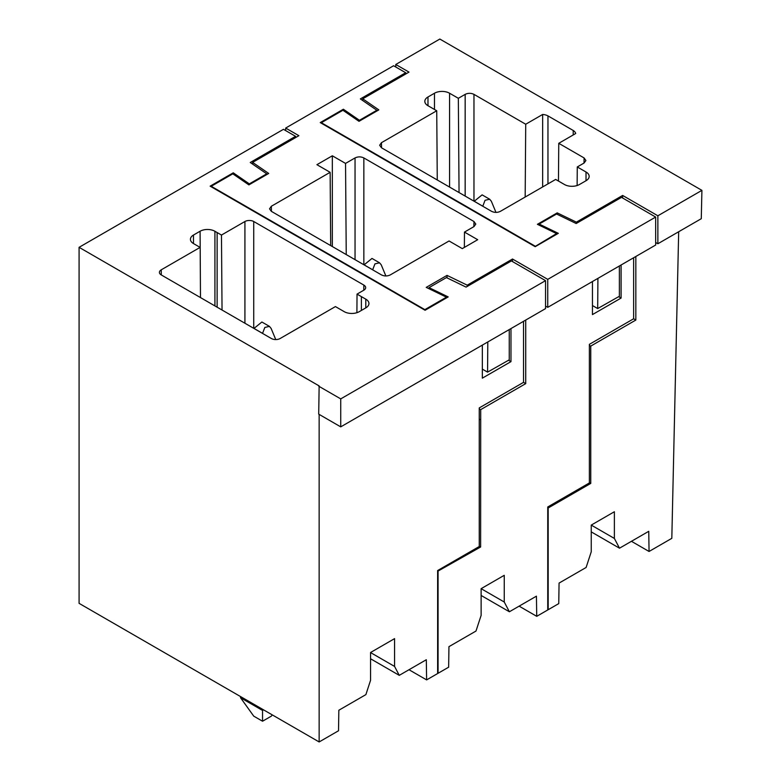 <?xml version="1.0" encoding="UTF-8"?>
<svg xmlns="http://www.w3.org/2000/svg" width="781" height="781" viewBox="0 0 781 781"><rect width="100%" height="100%" fill="white"/><g stroke="black" fill="none" stroke-linecap="round" stroke-linejoin="round"><path stroke-width="1.17" d="M592.457 305.547L597.69 308.563L619.372 296.272L619.372 265.989M597.914 278.378L597.69 308.563M576.378 223.425L576.378 222.146L622.633 195.445L622.633 197.993M504.253 602.014L481.125 588.669L504.253 575.314L504.253 602.014L509.388 611.767L536.43 596.157L536.732 616.326L547.745 609.971L547.745 506.976L589.372 482.941L589.372 344.343L633.635 318.785L635.841 320.054L590.748 346.09L589.372 345.427M635.841 256.48L635.841 320.054M655.659 242.491L657.866 243.76L657.866 215.79L622.633 195.445M576.378 222.146L557.214 212.871L537.396 224.313L556.56 233.587L534.975 246.562M657.866 243.76L701.279 218.7L701.914 190.359L657.866 215.79M701.914 190.359L439.83 39.05L395.782 64.481L395.782 67.02M534.975 246.054L321.342 122.715L342.927 110.258L359.006 121.319L378.824 109.877L362.755 98.816L409 72.106L395.782 64.481M465.164 196.08L465.164 94.364L458.34 98.299L449.583 93.242A10.631 6.141 180 0 0 434.509 93.212L427.939 97.01A10.631 6.141 180 0 0 424.825 101.354A10.631 6.141 180 0 0 427.939 105.689L436.735 110.765L381.47 142.679L379.644 145.256L381.47 147.765L491.591 211.339C494.529 212.735 497.468 212.735 500.396 211.339L555.662 179.435L564.448 184.501A10.631 6.141 180 0 0 579.482 184.501L586.053 180.704A10.631 6.141 180 0 0 589.167 176.369A10.631 6.141 180 0 0 586.014 172.005L577.266 166.958L584.09 163.024L585.906 160.505L584.09 157.938L558.757 143.314L575.695 133.522A9.606 5.545 180 0 0 573.205 130.466L547.959 115.891L547.959 183.877M465.164 94.364C468.112 92.968 471.05 92.968 473.969 94.364L525.72 124.238L542.658 114.456A9.606 5.545 180 0 1 547.959 115.891M557.214 212.871L557.214 214.336M590.748 346.09L590.748 483.419L589.372 482.746M591.246 525.096L614.374 511.74L614.374 538.441L591.246 525.096L591.246 551.796L586.111 567.475L559.069 583.085L558.757 603.606L548.184 609.717L548.184 507.992L590.748 483.419M614.374 538.441L619.509 548.194L648.747 531.314L649.06 551.474L671.816 538.334L678.679 231.752M556.56 233.587L556.56 234.359M362.755 98.816L362.755 100.554M321.342 122.715L321.342 123.222M577.13 185.527L577.266 166.958M437.262 179.972L436.735 110.765M459.052 192.556L458.34 98.299M525.174 197.037L525.72 124.238M542.658 114.456L542.658 186.942M573.205 130.466L573.205 134.967M558.464 181.046L558.757 143.314M619.509 548.194L591.246 531.881M631.438 541.301L649.06 551.474M474.194 201.303L482.111 194.869L489.677 199.233L491.347 201.254L495.974 212.393M482.775 206.252L485.06 200.297L489.677 199.233M487.803 341.951L487.569 372.137L482.336 369.12M487.569 372.137L509.251 359.846L509.251 329.562M467.214 286.442L467.223 285.172L512.512 259.019L512.512 261.567M479.251 408.922L480.705 409.625L525.72 383.637L523.524 382.358L523.524 321.323M525.72 320.054L525.72 383.637M545.548 306.074L547.745 307.343L547.745 279.364L512.512 259.019M547.745 279.364L655.659 217.059L621.53 197.359L576.193 223.522L556.56 214.014L539.163 224.059L558.317 233.334L535.19 246.689L320.249 122.588L343.367 109.233L359.445 120.303L376.842 110.258L360.363 98.914L405.7 72.74L393.585 65.75L285.67 128.055L298.879 135.689L252.634 162.389L252.634 164.137M467.223 285.172L447.025 275.381L426.231 287.379L446.439 297.17L424.854 309.627L211.231 186.288L232.816 173.831L248.885 184.892L268.713 173.45L252.634 162.389M390.275 274.912L449.065 240.978L462.284 248.612L477.699 239.708L464.47 232.084L473.969 226.597L475.795 224.079L473.969 221.511L363.848 157.938C360.929 156.542 357.991 156.542 355.043 157.938L345.544 163.414L332.325 155.79L316.92 164.684L330.138 172.318L271.349 206.252L269.533 208.83L271.349 211.339L381.47 274.912C384.418 276.308 387.347 276.308 390.275 274.912M447.025 275.381L447.025 277.87M437.633 571.311L480.627 546.993L480.705 409.625M481.125 588.669L481.125 615.369L475.99 631.048L448.948 646.658L448.645 667.189L438.073 673.29L438.073 571.565M633.635 257.75L633.635 318.785M618.669 296.663L621.09 298.059L621.09 265.003M621.09 298.059L592.457 314.587L592.457 281.531M655.659 217.059L655.659 245.039L547.745 307.343M211.231 186.288L211.231 186.796M424.854 309.627L424.854 310.135M446.439 297.17L446.439 297.932M539.163 224.059L539.163 225.162M343.367 109.233L343.367 110.56M359.445 120.303L359.445 121.065M376.842 110.258L376.842 111.019M405.7 72.74L405.7 74.019M285.67 128.055L285.67 130.603M330.685 245.595L330.138 172.318M332.325 155.79L332.325 246.542M346.237 254.577L345.544 163.414M464.363 247.411L464.47 232.084M480.627 546.993L479.251 546.329M509.388 611.767L481.125 595.454M536.732 616.326L519.121 606.154M364.073 264.876L371.99 258.443L379.556 262.806L381.226 264.827L385.863 275.966M372.664 269.826L374.948 263.871L379.556 262.806M214.921 305.918L214.921 231.274A10.485 6.053 0 0 0 200.092 231.235L193.483 235.042A10.436 6.023 0 0 0 190.427 239.308A10.436 6.023 0 0 0 193.551 243.604L200.102 247.392L161.237 269.826A6.228 3.593 -0.9 0 0 159.412 272.423A6.228 3.593 -0.9 0 0 161.237 274.912L271.349 338.495A6.228 3.661 -0 0 0 280.164 338.495L335.43 306.582L344.187 311.639A10.631 6.141 0 0 0 359.299 311.639L365.791 307.89A10.631 6.141 0 0 0 368.944 303.526A10.631 6.141 0 0 0 365.791 299.162L357.034 294.115L363.848 290.171A6.228 3.593 0.9 0 0 365.674 287.681A6.228 3.593 0.9 0 0 363.848 285.085L253.737 221.511A6.228 3.534 0 0 0 244.922 221.511L221.472 235.052L222.038 310.018M356.897 312.683L357.034 294.115M214.921 231.274L221.472 235.052M200.483 297.571L200.092 231.235M79.086 247.323L283.464 129.324L295.579 136.324L250.252 162.497L266.731 173.831L249.334 183.877L233.255 172.816L210.128 186.161L425.079 310.262L448.206 296.917L429.042 287.633L446.439 277.587L466.081 287.105L511.409 260.932L545.548 280.643L340.731 398.886L340.731 426.865L318.707 414.145L319.146 385.921L79.086 247.323L79.086 603.352L319.146 741.95L319.146 414.399M318.707 386.175L340.731 398.886M523.524 382.358L479.251 407.916L479.251 546.515L437.633 570.55L437.633 673.544L426.621 679.9L426.309 659.73L399.267 675.35L370.565 658.773M233.255 172.816L233.255 174.134M249.334 183.877L249.334 184.638M266.731 173.831L266.731 174.593M295.579 136.324L295.579 137.593M545.548 280.643L545.548 308.612L340.731 426.865M429.042 287.633L429.042 288.736M399.267 675.35L394.571 666.427L394.571 638.633L370.565 652.496L370.565 680.29L365.879 694.621L338.837 710.241L338.524 730.762L319.146 741.95M508.548 360.236L510.969 361.632L510.969 328.576M510.969 361.632L482.336 378.16L482.336 345.104M409 669.727L426.621 679.9M394.571 666.427L370.565 652.574M262.543 721.224L262.543 710.437L240.519 697.716L253.737 716.138L262.543 721.224L271.349 716.138L272.257 714.879M262.543 709.275L262.543 710.437L263.548 709.851M240.519 697.716L240.519 696.554M253.962 328.45L261.879 322.016L269.445 326.38L271.105 328.401L275.752 339.559M262.543 333.409L264.827 327.444L269.435 326.38M586.014 172.005L586.014 180.733M381.548 147.814L381.47 142.679M427.978 96.99L427.978 105.708M434.47 93.242L434.47 109.457M449.583 93.242L449.583 187.089M473.969 201.166L473.969 94.364M584.012 163.063L584.09 157.938M482.775 206.204L474.213 201.254M480.627 419.836L479.251 419.172M271.427 211.387L271.349 206.252M355.043 259.663L355.043 157.938M363.848 264.739L363.848 157.938M473.891 226.646L473.969 221.511M372.664 269.777L364.092 264.827M361.378 296.624L361.378 310.428M363.77 290.22L363.848 285.085M253.737 328.323L253.737 221.511M244.922 323.236L244.922 221.511M217.128 232.543L217.128 307.187M193.483 235.042L193.483 243.565M161.316 274.961L161.237 269.826M365.791 307.89L365.791 299.162M262.543 333.35L253.981 328.401"/></g></svg>
